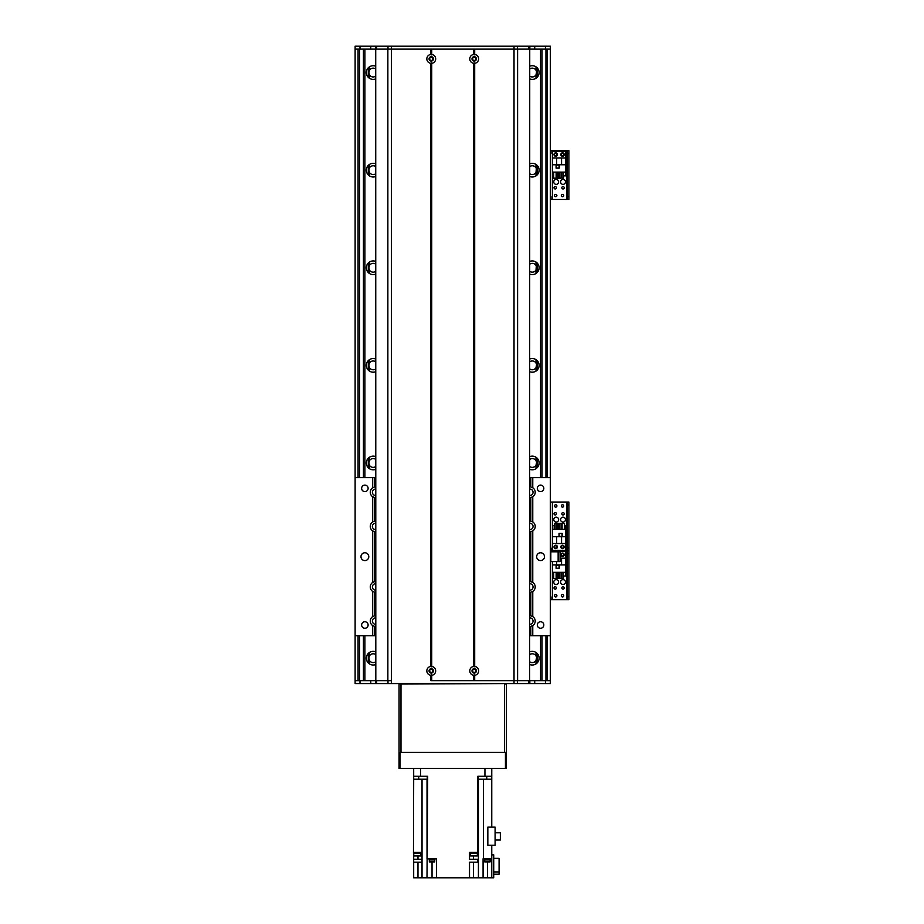 <?xml version="1.0" encoding="UTF-8"?>
<svg xmlns="http://www.w3.org/2000/svg" width="924" height="924" viewBox="0 0 924 924"><rect width="100%" height="100%" fill="white"/><g stroke="black" fill="none" stroke-linecap="round" stroke-linejoin="round"><path stroke-width="1.39" d="M540.575 49.134L540.575 477.616M540.575 635.735L540.575 680.641M529.741 664.529A6.838 6.838 0 0 0 539.108 658.188A6.838 6.838 0 0 0 529.741 651.847M529.741 469.323A6.838 6.838 0 0 0 539.108 462.982A6.838 6.838 0 0 0 529.741 456.629M529.741 371.714A6.838 6.838 0 0 0 539.108 365.373A6.838 6.838 0 0 0 529.741 359.032M529.741 274.105A6.838 6.838 0 0 0 539.108 267.764A6.838 6.838 0 0 0 529.741 261.423M529.741 176.507A6.838 6.838 0 0 0 539.108 170.155A6.838 6.838 0 0 0 529.741 163.814M529.741 78.898A6.838 6.838 0 0 0 539.108 72.557A6.838 6.838 0 0 0 529.741 66.205M375.722 651.847A6.838 6.838 0 0 0 366.343 658.188A6.838 6.838 0 0 0 375.722 664.529M375.722 456.629A6.838 6.838 0 0 0 366.343 462.982A6.838 6.838 0 0 0 375.722 469.323M375.722 359.032A6.838 6.838 0 0 0 366.343 365.373A6.838 6.838 0 0 0 375.722 371.714M375.722 261.423A6.838 6.838 0 0 0 366.343 267.764A6.838 6.838 0 0 0 375.722 274.105M375.722 163.814A6.838 6.838 0 0 0 366.343 170.155A6.838 6.838 0 0 0 375.722 176.507M375.722 66.205A6.838 6.838 0 0 0 366.343 72.557A6.838 6.838 0 0 0 375.722 78.898M364.888 49.134L364.888 477.616M364.888 635.735L364.888 680.641M368.295 67.775L368.295 77.339M529.741 68.965A4.389 4.389 0 0 1 536.001 70.224L536.601 71.795L536.001 74.879A4.389 4.389 0 0 1 529.741 76.138M536.521 67.198L536.613 71.829M536.601 73.319L536.521 77.905M537.156 77.339L537.156 67.775M375.722 76.138A4.389 4.389 0 0 1 369.45 74.879L368.792 72.557L369.45 70.224A4.389 4.389 0 0 1 375.722 68.965M368.93 77.905L368.93 67.198M368.849 73.285L368.849 71.829M368.295 165.373L368.295 174.936M529.741 166.574A4.389 4.389 0 0 1 536.001 167.833L536.601 169.415L536.613 164.876L536.001 172.488A4.389 4.389 0 0 1 529.741 173.747M536.521 164.807L536.601 169.392M536.601 170.917L536.521 175.514M537.156 174.936L537.156 165.373M375.722 173.747A4.389 4.389 0 0 1 369.45 172.488L368.792 170.155L369.45 167.833A4.389 4.389 0 0 1 375.722 166.574M368.93 175.514L368.93 164.807M368.849 170.882L368.849 169.427M368.295 262.982L368.295 272.545M529.741 264.183A4.389 4.389 0 0 1 536.001 265.431L536.601 267.024L536.613 262.485L536.001 270.097A4.389 4.389 0 0 1 529.741 271.344M536.521 262.416L536.601 267.001M536.613 268.491L536.521 273.123M537.156 272.545L537.156 262.982M375.722 271.344A4.389 4.389 0 0 1 369.45 270.097L368.792 267.764L369.45 265.431A4.389 4.389 0 0 1 375.722 264.183M368.93 273.123L368.93 262.416M368.849 268.491L368.849 267.036M368.295 360.591L368.295 370.154M529.741 361.781A4.389 4.389 0 0 1 536.001 363.04L536.601 364.61L536.001 367.694A4.389 4.389 0 0 1 529.741 368.953M536.521 360.014L536.613 364.645M536.613 366.1L536.521 370.72M537.156 370.154L537.156 360.591M375.722 368.953A4.389 4.389 0 0 1 369.45 367.694L368.792 365.373L369.45 363.04A4.389 4.389 0 0 1 375.722 361.781M368.93 370.72L368.93 360.014M368.849 366.1L368.849 364.61M368.295 458.2L368.295 467.763M529.741 459.39A4.389 4.389 0 0 1 536.001 460.649L536.601 462.219L536.001 465.303A4.389 4.389 0 0 1 529.741 466.562M536.521 457.623L536.601 462.196M536.613 463.709L536.521 468.329M537.156 467.763L537.156 458.2M375.722 466.562A4.389 4.389 0 0 1 369.45 465.303L368.792 462.982L369.45 460.649A4.389 4.389 0 0 1 375.722 459.39M368.93 468.329L368.93 457.623M368.849 463.733L368.849 462.219M529.741 654.608A4.389 4.389 0 0 1 536.001 655.855L536.601 657.426L536.001 660.521A4.389 4.389 0 0 1 529.741 661.769M536.521 663.536L536.601 658.962M536.521 652.829L536.613 657.461M537.156 662.97L537.156 653.407M375.722 661.769A4.389 4.389 0 0 1 369.45 660.521L368.792 658.188L369.45 655.855A4.389 4.389 0 0 1 375.722 654.608M368.93 663.536L368.93 652.829M368.849 658.951L368.849 657.461M368.295 653.407L368.295 662.97M375.722 635.735L355.116 635.735L355.116 46.2L550.334 46.2L550.334 49.134L355.116 49.134L355.116 477.616L375.722 477.616M474.693 54.47A4.447 4.447 0 0 1 474.693 63.306L473.712 63.306A4.447 4.447 0 0 1 473.712 54.47L474.693 54.47L474.693 49.134L517.602 49.134L517.602 680.641L514.021 680.641L529.637 680.641L529.741 49.134L529.637 680.641L550.334 680.641L550.334 635.735L550.334 683.564L355.116 683.564L355.116 635.735L355.116 680.641L355.116 635.735L355.116 680.641L375.814 680.641L375.722 49.134L375.814 680.641L391.429 680.641L387.861 680.641L387.861 49.134L430.769 49.134L430.769 54.47L431.739 54.47A4.447 4.447 0 0 1 431.739 63.306L430.769 63.306A4.447 4.447 0 0 1 430.769 54.47M568.884 199.468L567.313 199.468L568.884 199.468L568.884 196.535L567.313 196.535L567.313 199.468L550.334 199.468L550.334 477.616L550.334 49.134L550.334 150.658L567.313 150.658L567.313 153.592L568.884 153.592L568.884 150.658L567.313 150.658M550.334 49.134L550.334 477.616L550.334 49.134M432.836 58.893A1.582 1.582 0 0 1 430.469 60.256A1.582 1.582 0 0 1 430.469 57.519A1.582 1.582 0 0 1 432.836 58.893M475.779 58.893A1.582 1.582 0 0 1 473.411 60.256A1.582 1.582 0 0 1 473.411 57.519A1.582 1.582 0 0 1 475.779 58.893M429.672 670.882A1.582 1.582 0 0 1 432.051 669.507A1.582 1.582 0 0 1 432.051 672.245A1.582 1.582 0 0 1 429.672 670.882M472.614 670.882A1.582 1.582 0 0 1 474.994 669.507A1.582 1.582 0 0 1 474.994 672.245A1.582 1.582 0 0 1 472.614 670.882M375.618 49.134L375.618 46.2M529.833 49.134L529.833 46.2M550.346 542.042L550.727 551.801M550.334 571.321L550.346 561.561L560.094 561.561L560.094 551.801L550.346 551.801M560.579 519.611A2.437 2.437 0 0 1 564.241 517.498A2.437 2.437 0 0 1 564.241 521.725A2.437 2.437 0 0 1 560.579 519.611M553.753 519.611A2.437 2.437 0 0 1 557.415 517.498A2.437 2.437 0 0 1 557.415 521.725A2.437 2.437 0 0 1 553.753 519.611M564.217 513.756A1.201 1.201 0 0 1 562.427 514.795A1.201 1.201 0 0 1 562.427 512.716A1.201 1.201 0 0 1 564.217 513.756M563.732 505.948A1.201 1.201 0 0 1 561.931 506.987A1.201 1.201 0 0 1 561.931 504.908A1.201 1.201 0 0 1 563.732 505.948M556.906 546.939A1.201 1.201 0 0 1 555.105 547.978A1.201 1.201 0 0 1 555.105 545.899A1.201 1.201 0 0 1 556.906 546.939M563.732 546.939A1.201 1.201 0 0 1 561.931 547.978A1.201 1.201 0 0 1 561.931 545.899A1.201 1.201 0 0 1 563.732 546.939M556.906 505.948A1.201 1.201 0 0 1 555.105 506.987A1.201 1.201 0 0 1 555.105 504.908A1.201 1.201 0 0 1 556.906 505.948M556.41 513.756A1.201 1.201 0 0 1 554.608 514.795A1.201 1.201 0 0 1 554.608 512.716A1.201 1.201 0 0 1 556.41 513.756M551.894 548.163L551.894 551.801M568.884 547.92L567.313 547.92L567.313 550.843L568.884 550.843L568.884 502.044L567.313 502.044L567.313 504.966L568.884 504.966M567.313 547.92L567.313 504.966M550.334 502.044L567.313 502.044M552.379 551.801L552.379 550.843L550.346 550.843L567.313 550.843L567.313 553.776L568.884 553.776L568.884 550.843L566.932 550.843L566.932 502.044M553.996 546.939A1.709 1.709 90.1 0 1 556.56 545.46A1.709 1.709 90.1 0 1 556.56 548.417A1.709 1.709 90.1 0 1 553.996 546.939M560.822 546.939A1.709 1.709 90.1 0 1 563.386 545.46A1.709 1.709 90.1 0 1 563.386 548.417A1.709 1.709 90.1 0 1 560.822 546.939M565.754 536.74L565.754 529.371L552.483 529.371L552.483 550.357L565.754 550.357L565.754 536.74L561.561 536.74L561.561 543.52L565.754 543.52M562.139 533.379L559.02 533.379L559.02 536.498L562.139 536.498L562.139 533.379M564.541 525.664L565.465 525.664L565.465 529.371M554.666 525.664L552.771 525.664L552.771 529.371M556.133 525.664L557.149 525.664M558.616 525.664L559.621 525.664M561.087 525.664L562.104 525.664M554.666 529.371L554.666 523.319L556.133 523.319L556.133 529.371M557.149 529.371L557.149 523.319L558.616 523.319L558.616 529.371M559.621 529.371L559.621 523.319L561.087 523.319L561.087 529.371M562.104 529.371L562.104 523.319L564.541 523.319L564.541 529.371M552.483 536.74L561.561 536.74M561.561 543.52L552.483 543.52M556.675 536.74L556.675 543.52M562.046 536.405L562.046 533.471L559.112 533.471L559.112 536.405L562.046 536.405M472.002 58.893A2.195 2.195 0 0 0 475.294 60.788A2.195 2.195 0 0 0 475.294 56.988A2.195 2.195 0 0 0 472.002 58.893M430.769 675.294A4.447 4.447 0 0 1 430.769 666.458L431.739 666.458A4.447 4.447 0 0 1 431.739 675.294L430.769 675.294L430.769 680.641L514.021 680.641L474.693 680.641L474.693 675.294L473.712 675.294A4.447 4.447 0 0 1 473.712 666.458L474.693 666.458A4.447 4.447 0 0 1 474.693 675.294M429.059 670.882A2.195 2.195 0 0 0 432.351 672.776A2.195 2.195 0 0 0 432.351 668.976A2.195 2.195 0 0 0 429.059 670.882M472.002 670.882A2.195 2.195 0 0 0 475.294 672.776A2.195 2.195 0 0 0 475.294 668.976A2.195 2.195 0 0 0 472.002 670.882M429.059 58.893A2.195 2.195 0 0 0 432.351 60.788A2.195 2.195 0 0 0 432.351 56.988A2.195 2.195 0 0 0 429.059 58.893M474.197 49.134L474.197 54.932M431.739 54.47L431.739 49.134L473.712 49.134L473.712 54.47M473.712 675.294L473.712 680.641L431.739 680.641L431.739 675.294M474.197 674.832L474.197 680.641M430.769 63.306L430.769 666.458M431.254 49.134L431.254 54.932M431.254 62.844L431.254 666.92M431.739 666.458L431.739 63.306M473.712 63.306L473.712 666.458M431.254 674.832L431.254 680.641M474.693 63.306L474.693 666.458M474.197 62.844L474.197 666.92M529.833 680.641L529.833 683.564M375.618 680.641L375.618 683.564L375.618 680.641M529.741 615.731A5.371 5.371 0 0 1 530.815 615.823L532.767 616.597A5.371 5.371 0 0 1 532.767 625.594L532.767 635.735L550.334 635.735L550.334 477.616L532.767 477.616L532.767 487.757A5.371 5.371 0 0 1 532.767 496.754L530.815 497.539A5.371 5.371 0 0 1 529.741 497.62M529.741 521.055A5.371 5.371 0 0 1 530.815 521.136L532.767 521.921L532.767 496.754A5.371 5.371 0 0 1 532.212 497.077M532.212 521.598A5.371 5.371 0 0 1 532.767 530.919L530.815 531.704A5.371 5.371 0 0 1 529.741 531.785M529.741 581.566A5.371 5.371 0 0 1 530.815 581.658L532.767 582.432L532.767 530.919A5.371 5.371 0 0 1 532.212 531.231M532.212 582.12A5.371 5.371 0 0 1 532.767 591.429L530.815 592.215A5.371 5.371 0 0 1 529.741 592.307M532.212 616.285A5.371 5.371 0 0 1 532.767 616.597L532.767 591.429A5.371 5.371 0 0 1 532.212 591.753M543.82 488.357A3.246 3.246 0 0 1 538.946 491.164A3.246 3.246 0 0 1 538.946 485.539A3.246 3.246 0 0 1 543.82 488.357M543.82 625.005A3.246 3.246 0 0 1 538.946 627.812A3.246 3.246 0 0 1 538.946 622.187A3.246 3.246 0 0 1 543.82 625.005M544.479 556.675A3.904 3.904 0 0 1 538.623 560.059A3.904 3.904 0 0 1 538.623 553.291A3.904 3.904 0 0 1 544.479 556.675M532.767 635.735L529.741 635.735M368.792 556.675A3.904 3.904 0 0 1 362.936 560.059A3.904 3.904 0 0 1 362.936 553.291A3.904 3.904 0 0 1 368.792 556.675M368.122 488.357A3.246 3.246 0 0 1 363.259 491.164A3.246 3.246 0 0 1 363.259 485.539A3.246 3.246 0 0 1 368.122 488.357M368.122 625.005A3.246 3.246 0 0 1 363.259 627.812A3.246 3.246 0 0 1 363.259 622.187A3.246 3.246 0 0 1 368.122 625.005M372.834 487.664A5.371 5.371 0 0 0 372.695 487.757L374.647 486.983A5.371 5.371 0 0 1 375.722 486.89M375.722 497.62A5.371 5.371 0 0 1 374.647 497.539L372.695 496.754A5.371 5.371 0 0 0 372.834 496.846M375.722 489.039A3.222 3.222 0 0 0 372.395 492.261A3.222 3.222 0 0 0 375.722 495.472M372.834 521.829A5.371 5.371 0 0 0 372.695 521.921L372.695 496.754A5.371 5.371 0 0 1 372.695 487.757L372.695 477.616M529.741 529.637A3.222 3.222 0 0 0 533.056 526.414A3.222 3.222 0 0 0 529.741 523.203M372.834 582.339A5.371 5.371 0 0 0 372.695 582.432L374.647 581.658A5.371 5.371 0 0 1 375.722 581.566M375.722 592.307A5.371 5.371 0 0 1 374.647 592.215L372.695 591.429A5.371 5.371 0 0 0 372.834 591.533M375.722 583.714A3.222 3.222 0 0 0 372.395 586.936A3.222 3.222 0 0 0 375.722 590.159M372.834 616.504A5.371 5.371 0 0 0 372.695 616.597L372.695 591.429A5.371 5.371 0 0 1 372.695 582.432L372.695 530.919A5.371 5.371 0 0 0 372.834 531.011M532.212 625.918A5.371 5.371 0 0 0 532.767 625.594L530.815 626.38A5.371 5.371 0 0 1 529.741 626.46M529.741 624.312A3.222 3.222 0 0 0 533.056 621.101A3.222 3.222 0 0 0 529.741 617.879M529.741 590.159A3.222 3.222 0 0 0 533.056 586.936A3.222 3.222 0 0 0 529.741 583.714M375.722 626.46A5.371 5.371 0 0 1 374.647 626.38L372.695 625.594A5.371 5.371 0 0 0 372.834 625.687M375.722 617.879A3.222 3.222 0 0 0 372.395 621.101A3.222 3.222 0 0 0 375.722 624.312M372.695 635.735L372.695 625.594A5.371 5.371 0 0 1 372.695 616.597L374.647 615.823A5.371 5.371 0 0 1 375.722 615.731M529.741 486.89A5.371 5.371 0 0 1 530.815 486.983L532.767 487.757A5.371 5.371 0 0 0 532.212 487.445M529.741 495.472A3.222 3.222 0 0 0 533.056 492.261A3.222 3.222 0 0 0 529.741 489.039M375.722 523.203A3.222 3.222 0 0 0 372.395 526.414A3.222 3.222 0 0 0 375.722 529.637M375.722 531.785A5.371 5.371 0 0 1 374.647 531.704L372.695 530.919A5.371 5.371 0 0 1 372.695 521.921L374.647 521.136A5.371 5.371 0 0 1 375.722 521.055M529.741 477.616L532.767 477.616M399.041 738.218L399.041 742.134M399.041 694.305L399.041 698.209M400.993 683.564L399.041 684.049L399.041 751.397M506.41 752.379L505.44 752.379L505.44 768.479L506.41 768.479L506.41 684.049L504.458 684.049L504.458 752.379L400.993 752.379L400.993 684.049L504.458 683.564M399.041 685.031L399.041 684.049M417.983 862.184L417.983 877.8L413.686 877.8L413.686 862.184L421.887 862.184L421.887 877.8L426.992 877.8L427.685 779.221L413.686 779.221L413.467 853.395L420.894 853.395L420.894 852.425M477.766 779.221L477.766 776.287L491.764 776.287L491.764 779.221L477.777 779.221L477.777 852.425L469.519 852.425L469.519 859.251L477.777 859.251L477.777 862.184L469.519 862.184L469.519 877.8L436.428 877.8L436.428 858.766L427.673 858.766M491.764 768.479L491.764 776.287M491.764 827.142L491.764 779.221M491.764 845.252L491.764 877.8L487.479 877.8L487.479 861.896M491.764 853.395L491.764 852.425M413.686 779.221L413.686 776.287L420.512 776.287L420.512 768.479L484.938 768.479L484.938 776.287M413.686 768.479L413.686 776.287L413.686 768.479M413.686 853.395L413.686 862.184M413.686 852.425L421.922 852.425L421.887 859.251L413.686 859.251M427.685 779.221L427.685 776.287L420.512 776.287M470.212 852.425L470.212 853.395L477.627 853.395L477.627 852.425M477.777 852.425L478.424 852.425L478.424 859.251L477.777 859.251M470.501 853.395L470.501 855.936L477.338 855.936L477.338 853.395M477.777 862.184L478.424 862.184L478.424 877.8L483.079 877.8L483.079 858.766L491.764 858.766M487.837 845.252L487.837 827.142L495.091 827.142L495.091 845.252L487.837 845.252M483.079 877.8L487.479 877.8M432.039 861.896L432.039 877.8L436.428 877.8M432.039 877.8L426.992 877.8M417.983 877.8L421.887 877.8M491.764 854.862L493.716 854.862L493.716 877.8L491.764 877.8M478.424 779.221L478.424 877.8L473.423 877.8L473.423 862.184M469.519 877.8L473.423 877.8M470.501 854.377L469.519 854.377M477.338 854.377L478.424 854.377M421.887 854.377L420.593 854.377M493.716 874.196L499.087 874.196L499.087 871.933L493.716 871.933M499.087 871.933L499.087 858.373L493.716 858.373M429.106 858.766L434.961 858.766M429.152 859.251L429.152 859.944L434.915 859.944L434.915 859.251M429.348 859.944L429.348 861.896L434.719 861.896L434.719 859.944M484.511 858.766L490.367 858.766M484.557 859.251L484.557 859.944L490.321 859.944L490.321 859.251M484.753 859.944L484.753 861.896L490.124 861.896L490.124 859.944M495.091 832.778L500.358 832.778L500.358 840.055L495.091 840.055M427.281 779.221L427.281 776.287M418.699 779.221L418.699 776.287M486.752 779.221L486.752 776.287M478.182 779.221L478.182 776.287M413.767 853.395L413.767 855.936L420.593 855.936L420.593 853.395M400.023 752.379L399.041 752.379L399.041 768.479L400.023 768.479L400.023 752.379L505.44 752.379M505.44 768.479L400.023 768.479M560.579 582.074A2.437 2.437 0 0 1 564.241 579.972A2.437 2.437 0 0 1 564.241 584.187A2.437 2.437 0 0 1 560.579 582.074M553.753 582.074A2.437 2.437 0 0 1 557.415 579.972A2.437 2.437 0 0 1 557.415 584.187A2.437 2.437 0 0 1 553.753 582.074M556.41 587.941A1.201 1.201 0 0 1 554.608 588.981A1.201 1.201 0 0 1 554.608 586.902A1.201 1.201 0 0 1 556.41 587.941M563.732 554.747A1.201 1.201 0 0 1 561.931 555.786A1.201 1.201 0 0 1 561.931 553.707A1.201 1.201 0 0 1 563.732 554.747M556.906 595.749A1.201 1.201 0 0 1 555.105 596.789A1.201 1.201 0 0 1 555.105 594.709A1.201 1.201 0 0 1 556.906 595.749M563.732 595.749A1.201 1.201 0 0 1 561.931 596.789A1.201 1.201 0 0 1 561.931 594.709A1.201 1.201 0 0 1 563.732 595.749M564.217 587.941A1.201 1.201 0 0 1 562.427 588.981A1.201 1.201 0 0 1 562.427 586.902A1.201 1.201 0 0 1 564.217 587.941M551.894 596.962L551.894 599.653M568.884 596.719L567.313 596.719L567.313 599.653L568.884 599.653L568.884 553.776M567.313 596.719L567.313 553.776M552.379 502.044L552.379 550.843L566.932 550.843L566.932 599.653L568.884 599.653M568.884 550.843L567.313 550.843M550.334 599.653L566.932 599.653M564.241 554.747A1.709 1.709 0 0 1 561.677 556.225A1.709 1.709 0 0 1 561.677 553.268A1.709 1.709 0 0 1 564.241 554.747M552.483 561.561L552.483 572.314L565.754 572.314L565.754 551.339L552.483 551.801M556.675 561.561L556.675 564.945L552.483 564.945M556.086 568.318L559.216 568.318L559.216 565.199L556.086 565.199L556.086 568.318M553.695 576.033L552.771 576.033L552.771 572.314M563.571 576.033L565.465 576.033L565.465 572.314M562.104 576.033L561.087 576.033M559.621 576.033L558.616 576.033M557.149 576.033L556.133 576.033M563.571 572.314L563.571 578.366L562.104 578.366L562.104 572.314M561.087 572.314L561.087 578.366L559.621 578.366L559.621 572.314M558.616 572.314L558.616 578.366L557.149 578.366L557.149 572.314M556.133 572.314L556.133 578.366L553.695 578.366L553.695 572.314M565.754 564.945L556.675 564.945M560.094 558.165L565.754 558.165M561.561 564.945L561.561 558.165M556.19 565.292L556.19 568.214L559.112 568.214L559.112 565.292L556.19 565.292M560.579 181.901A2.437 2.437 0 0 1 564.241 179.787A2.437 2.437 0 0 1 564.241 184.015A2.437 2.437 0 0 1 560.579 181.901M553.753 181.901A2.437 2.437 0 0 1 557.415 179.787A2.437 2.437 0 0 1 557.415 184.015A2.437 2.437 0 0 1 553.753 181.901M556.41 187.757A1.201 1.201 0 0 1 554.608 188.796A1.201 1.201 0 0 1 554.608 186.717A1.201 1.201 0 0 1 556.41 187.757M563.732 154.562A1.201 1.201 0 0 1 561.931 155.602A1.201 1.201 0 0 1 561.931 153.523A1.201 1.201 0 0 1 563.732 154.562M556.906 195.565A1.201 1.201 0 0 1 555.105 196.604A1.201 1.201 0 0 1 555.105 194.525A1.201 1.201 0 0 1 556.906 195.565M563.732 195.565A1.201 1.201 0 0 1 561.931 196.604A1.201 1.201 0 0 1 561.931 194.525A1.201 1.201 0 0 1 563.732 195.565M556.906 154.562A1.201 1.201 0 0 1 555.105 155.602A1.201 1.201 0 0 1 555.105 153.523A1.201 1.201 0 0 1 556.906 154.562M564.217 187.757A1.201 1.201 0 0 1 562.427 188.796A1.201 1.201 0 0 1 562.427 186.717A1.201 1.201 0 0 1 564.217 187.757M551.894 150.658L551.894 153.349M551.894 196.777L551.894 199.468M568.884 196.535L568.884 153.592M567.313 196.535L567.313 153.592M564.241 154.562A1.709 1.709 0 0 1 561.677 156.041A1.709 1.709 0 0 1 561.677 153.084A1.709 1.709 0 0 1 564.241 154.562M557.415 154.562A1.709 1.709 0 0 1 554.85 156.041A1.709 1.709 0 0 1 554.85 153.084A1.709 1.709 0 0 1 557.415 154.562M552.483 164.761L552.483 172.141L565.754 172.141L565.754 151.155L552.483 151.155L552.483 164.761L556.675 164.761L556.675 157.981L552.483 157.981M556.086 168.133L559.216 168.133L559.216 165.015L556.086 165.015L556.086 168.133M553.695 175.849L552.771 175.849L552.771 172.141M563.571 175.849L565.465 175.849L565.465 172.141M562.104 175.849L561.087 175.849M559.621 175.849L558.616 175.849M557.149 175.849L556.133 175.849M563.571 172.141L563.571 178.182L562.104 178.182L562.104 172.141M561.087 172.141L561.087 178.182L559.621 178.182L559.621 172.141M558.616 172.141L558.616 178.182L557.149 178.182L557.149 172.141M556.133 172.141L556.133 178.182L553.695 178.182L553.695 172.141M565.754 164.761L556.675 164.761M556.675 157.981L565.754 157.981M561.561 164.761L561.561 157.981M556.19 165.107L556.19 168.041L559.112 168.041L559.112 165.107L556.19 165.107M536.001 70.224L536.001 66.828M536.001 663.917L536.001 660.521M536.001 655.855L536.001 652.459M536.001 468.699L536.001 465.303M536.001 460.649L536.001 457.253M536.001 371.102L536.001 367.694M536.001 363.04L536.001 359.644M536.001 273.492L536.001 270.097M536.001 265.431L536.001 262.035M536.001 175.883L536.001 172.488M536.001 167.833L536.001 164.426M536.001 78.286L536.001 74.879M536.209 70.594L536.209 66.967M536.209 656.225L536.209 652.598M536.209 468.56L536.209 464.934M536.209 461.018L536.209 457.392M536.209 370.963L536.209 367.325M536.209 363.409L536.209 359.783M536.209 273.354L536.209 269.727M536.209 265.8L536.209 262.173M536.209 175.745L536.209 172.118M369.45 74.879L369.45 78.286M369.45 164.426L369.45 167.833M369.45 172.488L369.45 175.883M369.45 262.035L369.45 265.431M369.45 270.097L369.45 273.492M369.45 359.644L369.45 363.04M369.45 367.694L369.45 371.102M369.45 457.253L369.45 460.649M369.45 465.303L369.45 468.699M369.45 652.459L369.45 655.855M369.45 660.521L369.45 663.917M369.45 66.828L369.45 70.224M369.253 656.225L369.253 652.598M369.253 468.56L369.253 464.934M369.253 461.018L369.253 457.392M369.253 370.963L369.253 367.325M369.253 363.409L369.253 359.783M369.253 273.354L369.253 269.727M369.253 265.8L369.253 262.173M369.253 175.745L369.253 172.118M369.253 168.203L369.253 164.576M369.253 78.147L369.253 74.509M369.253 70.594L369.253 66.967M369.253 663.779L369.253 660.152M536.209 663.779L536.209 660.152M545.945 49.134L545.945 477.616M545.945 635.735L545.945 680.641M358.05 49.134L358.05 477.616M358.05 635.735L358.05 680.641M536.209 168.203L536.209 164.576M536.209 78.147L536.209 74.509M359.517 49.134L359.517 477.616M359.517 635.735L359.517 680.641M547.401 49.134L547.401 477.616M547.401 635.735L547.401 680.641M360.002 49.134L360.002 46.2M370.743 49.134L370.743 46.2M376.622 49.134L376.622 46.2M387.988 49.134L387.988 46.2M391.429 683.564L391.429 46.2M514.021 683.564L514.021 46.2M517.463 49.134L517.463 46.2M528.84 49.134L528.84 46.2M534.719 49.134L534.719 46.2M545.449 49.134L545.449 46.2M550.819 561.561L550.819 551.801M558.142 551.801L558.142 561.561M545.449 680.641L545.449 683.564M534.719 680.641L534.719 683.564M528.84 680.641L528.84 683.564M517.463 680.641L517.463 683.564M387.988 680.641L387.988 683.564M376.622 680.641L376.622 683.564M370.743 680.641L370.743 683.564M360.002 680.641L360.002 683.564M530.815 626.38L530.815 635.735M530.815 477.616L530.815 486.983M530.815 531.704L530.815 581.658M530.815 592.215L530.815 615.823M374.647 626.38L374.647 635.735M374.647 497.539L374.647 521.136M374.647 592.215L374.647 615.823M374.647 531.704L374.647 581.658M374.647 477.616L374.647 486.983M530.815 497.539L530.815 521.136M422.037 877.8L422.037 779.221M427.027 858.766L427.027 779.221M483.414 858.766L483.414 779.221M473.423 855.936L473.423 859.251M417.983 855.936L417.983 859.251M552.379 599.653L552.379 561.561M566.932 199.468L566.932 150.658M552.379 199.468L552.379 150.658M542.042 680.641L542.042 635.735M542.042 477.616L542.042 49.134M363.421 680.641L363.421 635.735M363.421 477.616L363.421 49.134"/></g></svg>
